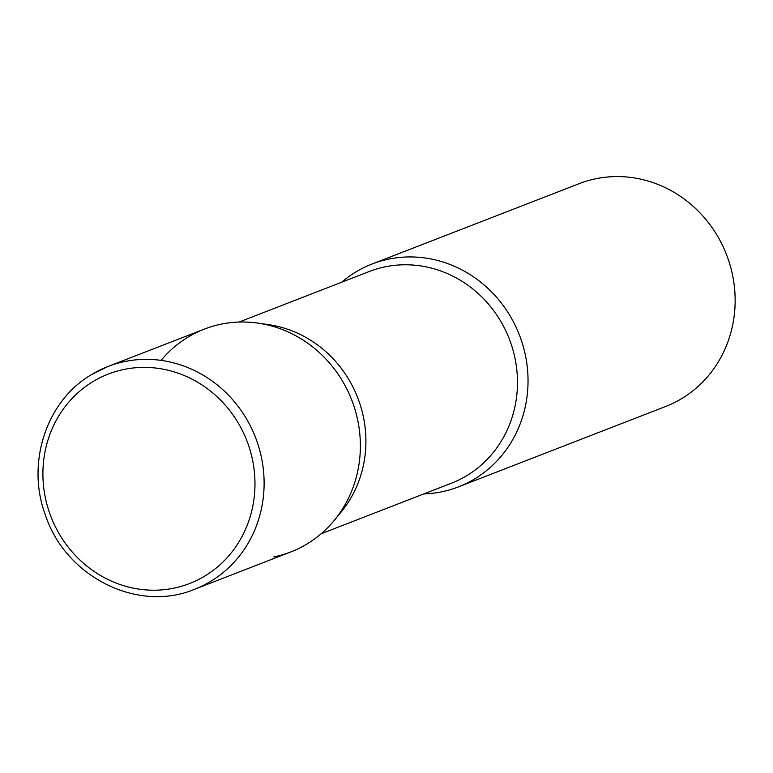 <?xml version="1.0" encoding="UTF-8"?>
<svg xmlns="http://www.w3.org/2000/svg" width="773" height="773" viewBox="0 0 773 773"><rect width="100%" height="100%" fill="white"/><g stroke="black" fill="none" stroke-linecap="round" stroke-linejoin="round"><path stroke-width="1.16" d="M194.545 589.287C138 613.076 65.811 577.006 45.501 515.311C25.799 463.211 46.361 400.433 92.055 374.296L108.075 366.46A119.506 111.766 -111.2 0 1 251.756 428.764A119.506 111.766 -111.2 0 1 210.43 581.528A119.506 111.766 -111.2 0 1 194.545 589.287L290.803 551.941A119.506 111.766 -111.2 0 0 306.688 544.173A119.506 111.766 -111.2 0 0 348.014 391.409A119.506 111.766 -111.2 0 0 204.333 329.114L108.075 366.46A119.506 111.766 -111.2 0 0 92.19 374.229M161.093 360.382A119.506 111.766 68.8 0 1 257.834 323.104L268.502 324.631A113.534 106.181 68.8 0 1 350.024 381.572A113.534 106.181 68.8 0 1 341.193 511.958L334.351 520.287A119.506 111.766 68.8 0 1 273.835 556.918M257.834 323.104A119.506 111.766 68.8 0 1 343.647 383.031A119.506 111.766 68.8 0 1 334.351 520.287M341.627 282.251A119.506 111.766 68.8 0 1 371.997 264.047A119.506 111.766 68.8 0 1 511.311 317.974A119.506 111.766 68.8 0 1 458.466 486.874A119.506 111.766 68.8 0 1 423.768 493.928M371.997 264.047L579.112 183.684A119.506 111.766 68.8 0 1 718.417 237.601A119.506 111.766 68.8 0 1 665.572 406.511L458.466 486.874M93.369 381.369A112.336 105.06 -111.2 0 0 58.632 532.839A112.336 105.06 -111.2 0 0 204.516 576.223A112.336 105.06 -111.2 0 0 239.253 424.754A112.336 105.06 -111.2 0 0 93.369 381.369M239.031 322.061L369.243 271.526A113.534 106.181 68.8 0 1 501.59 322.756A113.534 106.181 68.8 0 1 451.393 483.212L321.172 533.747"/></g></svg>
